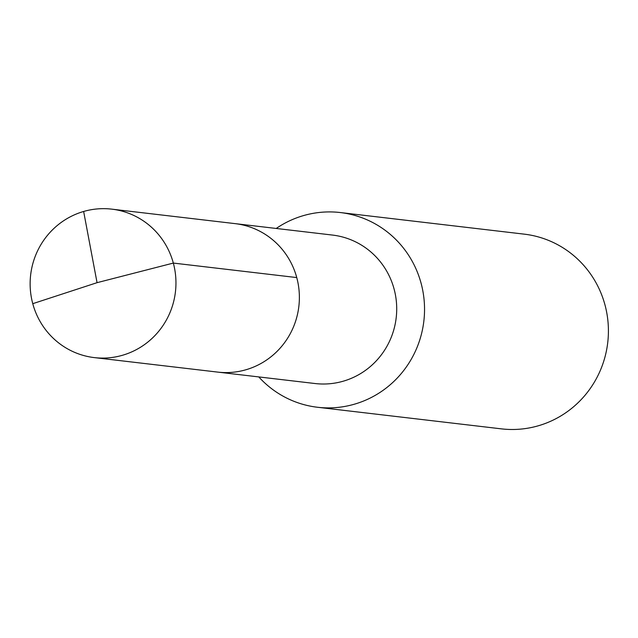 <?xml version="1.0" encoding="UTF-8"?>
<svg xmlns="http://www.w3.org/2000/svg" width="638" height="638" viewBox="0 0 638 638"><rect width="100%" height="100%" fill="white"/><g stroke="black" fill="none" stroke-linecap="round" stroke-linejoin="round"><path stroke-width="0.96" d="M111.762 209.144L332.518 235.071A74.742 72.884 -83.3 0 1 394.085 288.998A74.742 72.884 96.7 0 1 315.084 383.534L217.749 372.106A74.742 72.884 96.7 0 0 296.75 277.57A74.742 72.884 -83.3 0 0 235.191 223.643A74.742 72.884 -83.3 0 1 296.75 277.57L173.329 263.071L296.75 277.57A74.742 72.884 96.7 0 1 217.749 372.106L94.328 357.607A74.742 72.884 96.7 0 1 32.761 303.68A74.742 72.884 -83.3 0 1 111.762 209.144A74.742 72.884 -83.3 0 1 173.329 263.071A74.742 72.884 96.7 0 1 94.328 357.607M340.357 212.55L524.229 234.146A98.021 95.588 -83.3 0 1 604.968 304.876A98.021 95.588 96.7 0 1 501.364 428.856L317.493 407.259A98.021 95.588 96.7 0 0 421.096 283.28A98.021 95.588 -83.3 0 0 340.357 212.55A98.021 95.588 -83.3 0 0 276.222 228.46M317.493 407.259A98.021 95.588 96.7 0 1 258.781 376.922M83.642 211.473L97.056 282.674L173.329 263.071L97.056 282.674L32.761 303.68"/></g></svg>
